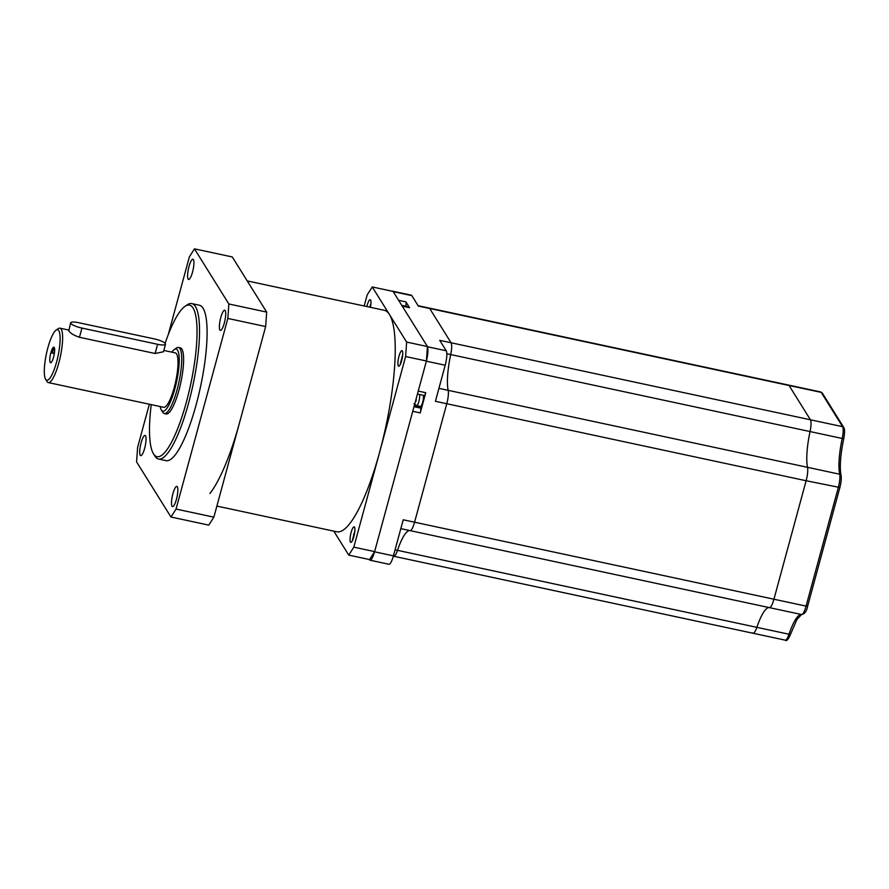 <?xml version="1.0" encoding="UTF-8"?>
<svg xmlns="http://www.w3.org/2000/svg" width="889" height="889" viewBox="0 0 889 889"><rect width="100%" height="100%" fill="white"/><g stroke="black" fill="none" stroke-linecap="round" stroke-linejoin="round"><path stroke-width="1.33" d="M418.119 305.694L429.154 308.061A11.924 2.734 102.1 0 1 429.698 308.505L451.079 342.776L810.435 419.786A11.924 2.734 -77.9 0 1 810.057 431.565A39.738 9.101 -77.9 0 0 807.523 467.325L839.683 474.215A39.738 9.101 102.1 0 1 842.216 438.455L810.057 431.565A11.924 2.734 -77.9 0 0 810.435 419.786L789.054 385.504A11.924 2.734 -77.9 0 0 788.51 385.059L820.658 391.949L822.392 393.216A1.989 1.878 148 0 0 821.214 392.393A11.924 2.734 -77.9 0 0 820.658 391.949M438.933 388.349L448.167 390.327A11.924 2.734 102.1 0 1 446.767 403.728L414.574 522.21L773.93 599.219A11.924 2.734 -77.9 0 1 769.407 607.631A39.738 9.101 -77.9 0 0 756.861 627.345L789.021 634.235A39.738 9.101 102.1 0 1 801.556 614.521A1.989 1.934 102 0 0 801.567 614.521L769.407 607.631A11.924 2.734 -77.9 0 0 773.93 599.219L806.123 480.738A11.924 2.734 -77.9 0 0 807.523 467.325A39.738 9.101 -77.9 0 1 810.057 431.565L446.834 353.733M752.55 632.824A11.924 2.734 -77.9 0 0 753.105 633.268A11.924 2.734 -77.9 0 0 756.861 627.345A39.738 9.101 -77.9 0 1 769.407 607.631L400.817 528.644M415.83 401.517L416.341 399.65M419.508 394.494A5.956 1.367 102.1 0 1 418.875 401.461A5.956 1.367 102.1 0 1 416.619 405.662L420.397 406.473A5.956 1.367 -77.9 0 0 422.664 402.273A5.956 1.367 -77.9 0 0 423.286 395.305M419.675 406.317A6.768 1.556 -77.9 0 0 419.919 407.018L414.241 405.795M417.441 394.049L424.231 395.505A3.978 0.911 102.1 0 0 425.742 392.705L420.253 412.918A3.978 0.911 -77.9 0 0 420.586 408.095L419.919 407.018M369.291 559.514L369.446 559.759A11.924 2.734 -77.9 0 0 369.991 560.203A11.924 2.734 -77.9 0 0 374.513 551.791L393.427 555.847A11.924 2.734 102.1 0 1 388.904 564.259L369.991 560.203M426.442 360.645A11.924 2.734 -77.9 0 0 427.42 346.899M822.392 393.216L843.761 427.487A1.989 1.878 148 0 0 842.583 426.676L810.435 419.786L789.054 385.504A11.924 2.734 -77.9 0 0 788.51 385.059L429.154 308.061A11.924 2.734 102.1 0 1 429.698 308.505L451.079 342.776L439.733 340.343L446.234 350.777A11.924 2.734 102.1 0 1 445.211 365.235L435.41 401.295L446.767 403.728L414.574 522.21A11.924 2.734 102.1 0 1 410.051 530.633A39.738 9.101 102.1 0 0 397.505 550.347A11.924 2.734 102.1 0 1 393.749 556.258A11.924 2.734 102.1 0 1 393.371 556.036M405.684 306.16A3.978 0.911 102.1 0 0 405.895 301.86L409.54 307.705A3.978 0.911 -77.9 0 0 409.362 307.561L402.161 306.016M407.395 307.138A5.956 1.367 -77.9 0 0 406.94 306.427L403.15 305.616A5.956 1.367 102.1 0 1 403.606 306.327M392.727 291.336A11.924 2.734 -77.9 0 0 392.382 291.136A11.924 2.734 -77.9 0 0 391.993 291.17M353.544 534.267L354.044 535.078M392.382 291.136L411.296 295.192A11.924 2.734 102.1 0 1 411.851 295.637L418.352 306.072L821.214 392.393L842.583 426.676A11.924 2.734 -77.9 0 1 842.216 438.455L843.661 438.766M395.06 549.824L397.505 550.347A39.738 9.101 102.1 0 1 410.051 530.633A11.924 2.734 102.1 0 0 414.574 522.21L403.228 519.787L393.427 555.847M448.167 390.327A39.738 9.101 102.1 0 1 450.701 354.555A11.924 2.734 102.1 0 0 451.079 342.776A11.924 2.734 102.1 0 1 450.701 354.555A39.738 9.101 102.1 0 0 448.167 390.327A11.924 2.734 102.1 0 1 446.767 403.728L806.123 480.738A11.924 2.734 -77.9 0 0 807.523 467.325L448.167 390.327M790.699 633.69A1.989 0.867 18.7 0 1 790.688 633.913C788.332 639.447 786.521 641.525 785.254 640.158A11.924 2.734 -77.9 0 0 789.021 634.235A1.989 0.867 18.7 0 0 790.688 633.913L796.911 619.533L801.567 614.521A11.924 2.734 -77.9 0 0 806.079 606.109L773.93 599.219L806.123 480.738L839.827 487.494M753.105 633.268A11.924 2.734 -77.9 0 0 756.861 627.345L397.505 550.347A11.924 2.734 102.1 0 1 393.749 556.258L785.254 640.158M56.596 361.99A25.837 5.923 -77.9 0 0 56.107 330.13A25.837 5.923 -77.9 0 0 47.828 347.943A25.837 5.923 -77.9 0 0 45.595 379.225A25.837 5.923 -77.9 0 0 56.596 361.99M56.107 330.13L58.307 328.619A27.815 6.367 102.1 0 1 59.93 328.174A27.815 6.367 102.1 0 1 58.818 362.945A27.815 6.367 102.1 0 1 48.273 382.57A27.815 6.367 102.1 0 1 46.973 381.492L45.595 379.225M160.198 406.562A31.793 7.279 -77.9 0 0 161.32 409.951A31.793 7.279 -77.9 0 0 174.866 388.749A31.793 7.279 -77.9 0 0 174.277 349.521A31.793 7.279 -77.9 0 0 171.855 352.155M174.277 349.521L176.467 348.021A33.782 7.734 102.1 0 1 178.445 347.466A33.782 7.734 102.1 0 1 177.1 389.693A33.782 7.734 102.1 0 1 164.287 413.529A33.782 7.734 102.1 0 1 162.709 412.218L161.32 409.951M151.23 404.639A77.499 17.758 -77.9 0 0 153.397 453.679A77.499 17.758 -77.9 0 0 186.412 401.984A77.499 17.758 -77.9 0 0 184.956 306.383A77.499 17.758 -77.9 0 0 165.121 343.31M184.956 306.383L187.146 304.871A79.488 18.202 102.1 0 1 191.802 303.594A79.488 18.202 102.1 0 1 188.635 402.939A79.488 18.202 102.1 0 1 158.498 459.035A79.488 18.202 102.1 0 1 154.775 455.946L153.397 453.679M70.809 323.352A9.935 2.234 15.2 0 0 81.955 328.085L157.609 344.299A9.935 2.234 15.2 0 0 165.51 344.199A9.935 2.234 15.2 0 0 154.23 338.887L78.576 322.685A9.935 2.234 15.2 0 0 70.675 322.774A9.935 2.234 15.2 0 0 70.809 323.352M70.675 322.774L68.775 330.83C70.209 333.153 73.765 335.309 79.454 337.287L155.108 353.5L163.454 351.766L165.51 344.199M164.287 413.529L166.176 413.941A33.782 7.734 -77.9 0 0 178.989 390.093A33.782 7.734 -77.9 0 0 180.334 347.877L178.445 347.466M158.498 459.035L166.065 460.658A79.488 18.202 -77.9 0 0 196.202 404.551A79.488 18.202 -77.9 0 0 199.369 305.216L191.802 303.594M141.14 442.733A10.335 2.367 -77.9 0 0 140.718 455.646A10.335 2.367 -77.9 0 0 144.64 448.356A10.335 2.367 -77.9 0 0 145.051 435.443A10.335 2.367 -77.9 0 0 141.14 442.733M172.922 493.695A10.335 2.367 -77.9 0 0 172.51 506.608A10.335 2.367 -77.9 0 0 176.433 499.318A10.335 2.367 -77.9 0 0 176.844 486.405A10.335 2.367 -77.9 0 0 172.922 493.695M220.794 317.517A10.335 2.367 -77.9 0 0 220.383 330.43A10.335 2.367 -77.9 0 0 224.295 323.129A10.335 2.367 -77.9 0 0 224.706 310.217A10.335 2.367 -77.9 0 0 220.794 317.517M189.001 266.544A10.335 2.367 -77.9 0 0 188.59 279.457A10.335 2.367 -77.9 0 0 192.513 272.167A10.335 2.367 -77.9 0 0 192.924 259.255A10.335 2.367 -77.9 0 0 189.001 266.544M48.273 382.57L163.643 407.295A27.815 6.367 -77.9 0 0 174.2 387.66A27.815 6.367 -77.9 0 0 175.3 352.889L163.809 350.433M50.862 352.811L53.696 353.411L50.862 352.811A7.945 1.822 -77.9 0 0 50.551 362.734A7.945 1.822 -77.9 0 0 53.562 357.134A7.945 1.822 -77.9 0 0 53.873 347.199A7.945 1.822 -77.9 0 0 50.862 352.811L54.196 347.421M53.696 353.411L54.607 351.211M266.678 312.095L232.285 256.954L194.458 248.842L228.851 303.982L266.678 312.095L265.655 326.541L213.871 517.154L208.793 525.121L170.966 517.02L136.584 461.88L137.606 447.423L149.341 404.228M168.221 334.742L189.39 256.81L194.458 248.842M265.655 326.541L227.828 318.44L176.044 509.053L213.871 517.154M227.828 318.44L228.851 303.982M170.966 517.02L176.044 509.053M52.151 352.577L54.34 347.666M51.684 352.477L53.84 347.599M402.361 350.944A7.945 1.822 -77.9 0 0 401.995 350.644A7.945 1.822 -77.9 0 0 398.75 357.145A7.945 1.822 -77.9 0 0 398.294 365.89A7.945 1.822 -77.9 0 0 398.661 366.19A7.945 1.822 -77.9 0 0 401.906 359.701A7.945 1.822 -77.9 0 0 402.361 350.944M400.072 364.857L402.717 354.655M354.489 527.133A7.945 1.822 -77.9 0 0 354.122 526.833A7.945 1.822 -77.9 0 0 350.888 533.322A7.945 1.822 -77.9 0 0 350.433 542.079A7.945 1.822 -77.9 0 0 350.799 542.379A7.945 1.822 -77.9 0 0 354.033 535.889A7.945 1.822 -77.9 0 0 354.489 527.133M352.2 541.045L354.855 530.844M370.424 307.316A7.945 1.822 -77.9 0 0 370.569 299.982A7.945 1.822 -77.9 0 0 370.213 299.682A7.945 1.822 -77.9 0 0 366.879 306.561M369.613 307.149L370.935 303.694M427.442 346.543L426.42 361.001L405.617 356.533L406.64 342.076L427.442 346.543L393.049 291.403L372.247 286.947L367.179 294.915L364.168 305.983M426.42 361.001L374.636 551.602L369.557 559.57L348.755 555.114L333.808 531.144M405.617 356.533L353.822 547.146L374.636 551.602M406.64 342.076L372.247 286.947M348.755 555.114L353.822 547.146M401.061 362.568L402.406 357.222M353.2 538.745L354.544 533.411M370.302 307.294L370.624 306.261M247.242 280.924L384.237 310.283A113.27 25.948 102.1 0 1 379.714 451.845A113.27 25.948 102.1 0 1 336.764 531.778L216.872 506.085M239.763 421.853A113.27 25.948 102.1 0 1 209.926 493.495M801.567 614.521C804.634 614.132 806.667 611.321 807.657 606.087L839.849 487.605C841.161 482.627 841.55 478.582 841.05 475.482A1.989 1.734 -12.4 0 0 839.683 474.215A11.924 2.734 -77.9 0 1 838.271 487.628L806.079 606.109L807.634 605.976M420.586 408.095L414.007 406.684M420.253 412.918L412.752 411.307M425.742 392.705L418.241 391.093M445.211 365.235L426.364 361.19M427.431 346.743L446.234 350.777M409.54 307.705L402.25 306.138M405.895 301.86L398.594 300.293M411.851 295.637L393.205 291.648M81.955 328.085L79.454 337.287M157.609 344.299L155.108 353.5M841.05 475.482C839.516 467.303 840.405 455.068 843.705 438.777C844.817 432.81 844.828 429.054 843.761 427.487M416.619 405.662L413.941 403.739M403.15 305.616L401.872 305.549M59.93 328.174L68.697 330.052"/></g></svg>
